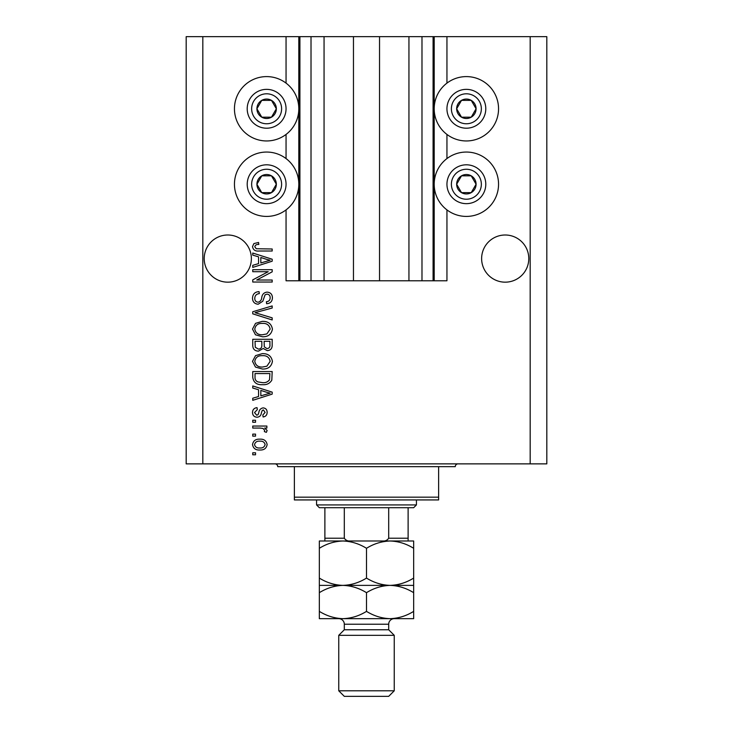 <?xml version="1.0" encoding="UTF-8"?>
<svg xmlns="http://www.w3.org/2000/svg" width="733" height="733" viewBox="0 0 733 733"><rect width="100%" height="100%" fill="white"/><g stroke="black" fill="none" stroke-linecap="round" stroke-linejoin="round"><path stroke-width="1.1" d="M324.059 36.65L324.059 280.776L353.462 280.776L353.462 36.65L286.053 36.65L286.053 83.122M286.053 134.441L286.053 158.575M286.053 209.895L286.053 280.776L299.916 280.776L299.916 36.65M311.012 36.65L311.012 280.776L299.916 280.776M324.059 280.776L311.012 280.776M353.462 280.776L379.538 280.776L379.538 36.65L353.462 36.65M421.988 36.65L421.988 280.776L433.084 280.776L433.084 36.65L408.941 36.65L408.941 280.776L379.538 280.776M408.941 36.65L379.538 36.65M421.988 280.776L408.941 280.776M433.084 36.65L434.193 36.65L434.193 280.776L433.084 280.776M446.947 209.895L446.947 280.776L434.193 280.776M530.179 36.65L530.179 463.87L546.818 463.87L546.818 36.65L446.947 36.65L446.947 83.122M446.947 134.441L446.947 158.575M446.947 36.65L434.193 36.65M528.786 258.584A23.584 23.584 0 0 0 505.211 235A23.584 23.584 0 0 0 481.627 258.584A23.584 23.584 0 0 0 505.211 282.168A23.584 23.584 0 0 0 528.786 258.584M251.373 258.584A23.584 23.584 0 0 0 227.789 235A23.584 23.584 0 0 0 204.214 258.584A23.584 23.584 0 0 0 227.789 282.168A23.584 23.584 0 0 0 251.373 258.584M466.371 76.599A32.179 32.179 0 0 0 434.193 108.777A32.179 32.179 0 0 0 466.371 140.956A32.179 32.179 0 0 0 498.55 108.777A32.179 32.179 0 0 0 466.371 76.599M466.371 152.052A32.179 32.179 0 0 1 498.55 184.24A32.179 32.179 0 0 1 466.371 216.418A32.179 32.179 0 0 1 434.193 184.24A32.179 32.179 0 0 1 466.371 152.052M266.629 140.956A32.179 32.179 0 0 1 234.45 108.777A32.179 32.179 0 0 1 266.629 76.599A32.179 32.179 0 0 1 298.807 108.777A32.179 32.179 0 0 1 266.629 140.956M266.629 216.418A32.179 32.179 0 0 0 298.807 184.24A32.179 32.179 0 0 0 266.629 152.052A32.179 32.179 0 0 0 234.45 184.24A32.179 32.179 0 0 0 266.629 216.418M268.214 271.696L252.757 271.696L252.757 269.68L272.181 269.68L272.181 271.833L256.697 280.024L272.181 280.024L272.181 282.04L252.757 282.04L252.757 279.878L268.214 271.696M258.163 304.232C254.498 303.874 252.61 301.831 252.509 298.12C252.757 294.034 254.947 291.862 259.061 291.624L259.317 293.64C256.468 293.896 254.956 295.454 254.772 298.294C254.754 300.622 255.863 301.932 258.098 302.216C260.362 301.611 261.58 299.999 261.773 297.36C262.286 294.208 264.063 292.458 267.114 292.128C270.523 292.421 272.3 294.299 272.429 297.763C272.255 301.455 270.321 303.444 266.629 303.728L266.381 301.712C268.809 301.529 270.065 300.237 270.156 297.827C270.193 295.637 269.167 294.409 267.059 294.144L265.089 294.776L262.799 301.236L258.163 304.232M272.181 319.945L252.757 313.834L252.757 311.745L272.181 305.936L272.181 308.016L255.029 312.679L272.181 317.847L272.181 319.945M252.509 329.071L255.551 323.345L262.212 321.384C267.985 321.146 271.393 323.72 272.429 329.09C271.421 334.349 268.095 336.914 262.451 336.768L255.478 334.789L252.509 329.071M252.509 361.351L255.551 355.633L262.212 353.663C267.985 353.425 271.393 356 272.429 361.369C271.421 366.637 268.095 369.194 262.451 369.047L255.478 367.068L252.509 361.351M258.557 389.736L252.757 388.041L252.757 385.943L272.181 392.146L272.181 394.116L252.757 400.319L252.757 398.221L258.557 396.526L258.557 389.736M255.533 454.799L252.757 454.799L252.757 452.774L255.533 452.774L255.533 454.799M530.179 463.87L186.182 463.87L186.182 36.65L202.821 36.65L202.821 463.87M286.053 36.65L202.821 36.65M259.968 450.007C255.753 450.264 253.27 448.459 252.509 444.583C253.251 440.753 255.689 438.948 259.821 439.159C263.962 438.939 266.4 440.744 267.133 444.583C266.418 448.367 264.027 450.172 259.968 450.007M255.533 436.135L252.757 436.135L252.757 434.11L255.533 434.11L255.533 436.135M260.078 428.063L252.757 428.063L252.757 426.047L266.885 426.047L266.885 428.063L264.631 428.063L267.133 430.445L266.381 432.351L264.356 431.59L264.613 430.225L262.964 428.42L260.078 428.063M255.533 422.263L252.757 422.263L252.757 420.247L255.533 420.247L255.533 422.263M257.063 417.214C254.131 416.995 252.61 415.409 252.509 412.441C252.656 409.6 254.168 407.997 257.045 407.63L257.301 409.655L254.525 412.587L256.715 415.199L257.998 414.741L258.776 412.835C259.115 410.031 260.563 408.382 263.11 407.887C265.749 408.153 267.096 409.646 267.133 412.358C267.087 415.061 265.74 416.591 263.101 416.967L262.845 414.951L265.117 412.432L263.394 409.903L262.212 410.544L261.406 412.807C261.067 415.519 259.619 416.995 257.063 417.214M262.579 384.688C256.825 385.036 253.554 382.571 252.757 377.293L252.757 371.567L272.181 371.567L271.815 380.134C269.79 383.487 266.711 384.999 262.579 384.688M258.465 351.144C254.69 350.979 252.784 349.018 252.757 345.261L252.757 339.287L272.181 339.287L272.181 345.307C272.154 348.569 270.532 350.347 267.298 350.64L263.22 348.468L258.465 351.144M258.557 256.834L252.757 255.139L252.757 253.032L272.181 259.235L272.181 261.205L252.757 267.408L252.757 265.319L258.557 263.614L258.557 256.834M252.509 246.636L253.875 243.594L258.557 242.44L258.813 244.465C256.715 244.217 255.368 244.969 254.772 246.719L256.238 248.734L272.181 249L272.181 251.016L258.996 251.016C255.322 251.41 253.16 249.944 252.509 246.636M265.117 444.528C264.393 442.054 262.625 440.936 259.83 441.174C256.971 440.936 255.203 442.091 254.525 444.629C255.258 447.103 257.026 448.22 259.83 447.982C262.671 448.22 264.439 447.066 265.117 444.528M266.482 392.228L260.829 390.405L260.829 395.857L270.156 393.135L266.482 392.228M269.909 373.583L255.029 373.583L255.029 377.046C254.855 379.364 255.799 380.977 257.86 381.893L262.606 382.663C265.529 382.938 267.838 381.966 269.524 379.74L269.909 373.583M270.156 361.378C269.323 357.273 266.665 355.368 262.185 355.679C257.998 355.551 255.533 357.438 254.772 361.342C255.588 365.355 258.163 367.251 262.506 367.031L266.894 366.188L270.156 361.378M269.909 341.303L264.109 341.303L264.292 346.856L266.977 348.615C269.24 348.358 270.211 347.021 269.909 344.611L269.909 341.303M261.837 341.303L255.029 341.303L255.276 347.268L258.447 349.128C260.875 348.908 262.002 347.543 261.837 345.023L261.837 341.303M270.156 329.099C269.323 324.985 266.665 323.088 262.185 323.4C257.998 323.271 255.533 325.159 254.772 329.062C255.588 333.075 258.163 334.972 262.506 334.752L266.894 333.909L270.156 329.099M266.482 259.317L260.829 257.494L260.829 262.955L270.156 260.224L266.482 259.317M275.04 113.633A9.712 9.712 0 0 0 261.773 100.366A9.712 9.712 0 0 0 261.773 117.188A9.712 9.712 0 0 0 275.04 113.633M273.913 112.983L276.341 108.777L271.485 100.366L261.773 100.366L256.916 108.777L261.773 117.188L271.485 117.188L273.913 112.983M249.816 99.065A19.415 19.415 0 0 1 276.341 91.964A19.415 19.415 0 0 1 283.451 118.489A19.415 19.415 0 0 1 256.916 125.6A19.415 19.415 0 0 1 249.816 99.065A19.415 19.415 0 0 0 256.916 125.6A19.415 19.415 0 0 0 283.451 118.489M276.341 108.777L271.485 100.366L261.773 100.366L256.916 108.777L261.773 117.188L271.485 117.188L276.341 108.777M474.782 113.633A9.712 9.712 0 0 0 461.515 100.366A9.712 9.712 0 0 0 461.515 117.188A9.712 9.712 0 0 0 474.782 113.633M473.655 112.983L476.084 108.777L471.227 100.366L461.515 100.366L456.659 108.777L461.515 117.188L471.227 117.188L473.655 112.983M449.549 99.065A19.415 19.415 0 0 1 476.084 91.964A19.415 19.415 0 0 1 483.184 118.489A19.415 19.415 0 0 1 456.659 125.6A19.415 19.415 0 0 1 449.549 99.065A19.415 19.415 0 0 0 456.659 125.6A19.415 19.415 0 0 0 483.184 118.489M476.084 108.777L471.227 100.366L461.515 100.366L456.659 108.777L461.515 117.188L471.227 117.188L476.084 108.777M474.782 189.096A9.712 9.712 0 0 0 461.515 175.828A9.712 9.712 0 0 0 461.515 192.642A9.712 9.712 0 0 0 474.782 189.096M473.655 188.445L476.084 184.24L471.227 175.828L461.515 175.828L456.659 184.24L461.515 192.642L471.227 192.642L473.655 188.445M449.549 174.527A19.415 19.415 0 0 1 476.084 167.417A19.415 19.415 0 0 1 483.184 193.943A19.415 19.415 0 0 1 456.659 201.053A19.415 19.415 0 0 1 449.549 174.527A19.415 19.415 0 0 0 456.659 201.053A19.415 19.415 0 0 0 483.184 193.943M476.084 184.24L471.227 175.828L461.515 175.828L456.659 184.24L461.515 192.642L471.227 192.642L476.084 184.24M275.04 189.096A9.712 9.712 0 0 0 261.773 175.828A9.712 9.712 0 0 0 261.773 192.642A9.712 9.712 0 0 0 275.04 189.096M273.913 188.445L276.341 184.24L271.485 175.828L261.773 175.828L256.916 184.24L261.773 192.642L271.485 192.642L273.913 188.445M249.816 174.527A19.415 19.415 0 0 1 276.341 167.417A19.415 19.415 0 0 1 283.451 193.943A19.415 19.415 0 0 1 256.916 201.053A19.415 19.415 0 0 1 249.816 174.527A19.415 19.415 0 0 0 256.916 201.053A19.415 19.415 0 0 0 283.451 193.943M271.485 192.642L276.341 184.24L271.485 175.828L261.773 175.828L256.916 184.24L261.773 192.642M274.948 463.87A2.776 2.776 0 0 1 277.725 466.646L294.373 466.646L294.373 497.166L438.627 497.166L438.627 466.646L294.373 466.646M458.052 463.87A2.776 2.776 0 0 0 455.275 466.646L438.627 466.646M438.627 497.166L438.627 499.933L294.373 499.933L294.373 497.166M391.743 541L390.084 541L391.743 541M319.341 548.293L319.341 541L342.916 541C351.199 541.275 359.06 543.703 366.5 548.293C373.839 543.73 381.701 541.302 390.084 541C398.367 541.275 406.219 543.703 413.659 548.293L413.659 541L342.916 541C334.541 541.302 326.68 543.73 319.341 548.293L319.341 592.676C326.68 588.123 334.541 585.685 342.916 585.383C334.633 585.108 326.781 582.671 319.341 578.09M416.436 504.927L413.659 507.703L319.341 507.703L316.564 504.927L416.436 504.927L416.436 499.933M316.564 504.927L316.564 499.933M408.116 507.703L408.116 539.983M381.948 541C384.944 541.366 387.198 540.441 388.692 538.224L408.116 538.224M388.692 507.703L388.692 538.224M344.308 507.703L344.308 538.224C345.811 540.441 348.056 541.366 351.052 541M324.884 507.703L324.884 541L324.884 538.224L344.308 538.224M388.692 629.766L344.308 629.766L338.756 635.319L394.244 635.319L388.692 629.766L388.692 624.223A5.552 5.552 0 0 1 394.244 618.67M394.244 690.798L388.692 696.35L344.308 696.35L338.756 690.798L394.244 690.798L394.244 635.319M344.308 629.766L344.308 624.223A5.552 5.552 0 0 0 338.756 618.67M338.756 690.798L338.756 635.319M413.659 585.383L390.084 585.383C398.367 585.658 406.219 588.095 413.659 592.676L413.659 578.09C406.32 582.643 398.459 585.081 390.084 585.383C381.801 585.108 373.94 582.671 366.5 578.09L366.5 548.293M413.659 578.09L413.659 548.293M366.5 578.09C359.161 582.643 351.299 585.081 342.916 585.383L319.341 585.383M390.084 585.383L342.916 585.383C351.199 585.658 359.06 588.095 366.5 592.676C373.839 588.123 381.701 585.685 390.084 585.383M319.341 611.377C326.781 615.958 334.633 618.395 342.916 618.67C351.299 618.368 359.161 615.94 366.5 611.377C373.94 615.958 381.801 618.395 390.084 618.67C398.459 618.368 406.32 615.94 413.659 611.377L413.659 618.67L319.341 618.67L319.341 592.676M366.5 611.377L366.5 592.676M413.659 611.377L413.659 592.676M298.807 36.65L298.807 280.776M279.603 116.272A14.981 14.981 0 0 0 274.124 95.803A14.981 14.981 0 0 0 253.655 101.291A14.981 14.981 0 0 0 259.143 121.751A14.981 14.981 0 0 0 279.603 116.272M479.345 116.272A14.981 14.981 0 0 0 473.857 95.803A14.981 14.981 0 0 0 453.397 101.291A14.981 14.981 0 0 0 458.876 121.751A14.981 14.981 0 0 0 479.345 116.272M479.345 191.725A14.981 14.981 0 0 0 473.857 171.265A14.981 14.981 0 0 0 453.397 176.745A14.981 14.981 0 0 0 458.876 197.214A14.981 14.981 0 0 0 479.345 191.725M279.603 191.725A14.981 14.981 0 0 0 274.124 171.265A14.981 14.981 0 0 0 253.655 176.745A14.981 14.981 0 0 0 259.143 197.214A14.981 14.981 0 0 0 279.603 191.725M388.692 624.223L344.308 624.223"/></g></svg>
